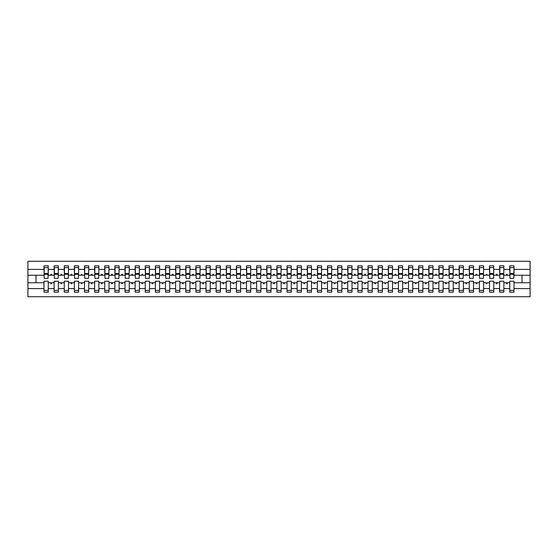 <?xml version="1.0" encoding="UTF-8"?>
<svg xmlns="http://www.w3.org/2000/svg" width="558" height="558" viewBox="0 0 558 558"><rect width="100%" height="100%" fill="white"/><g stroke="black" fill="none" stroke-linecap="round" stroke-linejoin="round"><path stroke-width="0.84" d="M509.747 288.591L503.874 288.591L503.874 281.225L499.626 281.225L499.626 288.591L493.753 288.591L493.753 281.225L489.499 281.225L489.499 288.591L483.626 288.591L483.626 281.225L479.371 281.225L479.371 288.591L473.498 288.591L473.498 281.225L469.25 281.225L469.25 288.591L463.377 288.591L463.377 281.225L459.122 281.225L459.122 288.591L453.249 288.591L453.249 281.225L449.002 281.225L449.002 288.591L443.129 288.591L443.129 281.225L438.874 281.225L438.874 288.591L433.001 288.591L433.001 281.225L428.746 281.225L428.746 288.591L422.873 288.591L422.873 281.225L418.626 281.225L418.626 288.591L412.753 288.591L412.753 281.225L408.498 281.225L408.498 288.591L402.625 288.591L402.625 281.225L398.377 281.225L398.377 288.591L392.504 288.591L392.504 281.225L388.249 281.225L388.249 288.591L382.376 288.591L382.376 281.225L378.122 281.225L378.122 288.591L372.249 288.591L372.249 281.225L368.001 281.225L368.001 288.591L362.128 288.591L362.128 281.225L357.873 281.225L357.873 288.591L352 288.591L352 281.225L347.746 281.225L347.746 288.591L341.88 288.591L341.88 281.225L337.625 281.225L337.625 288.591L331.752 288.591L331.752 281.225L327.497 281.225L327.497 288.591L321.624 288.591L321.624 281.225L317.376 281.225L317.376 288.591L311.504 288.591L311.504 281.225L307.249 281.225L307.249 288.591L301.376 288.591L301.376 281.225L297.121 281.225L297.121 288.591L291.248 288.591L291.248 281.225L287 281.225L287 288.591L281.127 288.591L281.127 281.225L276.873 281.225L276.873 288.591L271 288.591L271 281.225L266.752 281.225L266.752 288.591L260.879 288.591L260.879 281.225L256.624 281.225L256.624 288.591L250.751 288.591L250.751 281.225L246.496 281.225L246.496 288.591L240.624 288.591L240.624 281.225L236.376 281.225L236.376 288.591L230.503 288.591L230.503 281.225L226.248 281.225L226.248 288.591L220.375 288.591L220.375 281.225L216.12 281.225L216.12 288.591L210.254 288.591L210.254 281.225L206 281.225L206 288.591L200.127 288.591L200.127 281.225L195.872 281.225L195.872 288.591L189.999 288.591L189.999 281.225L185.751 281.225L185.751 288.591L179.878 288.591L179.878 281.225L175.624 281.225L175.624 288.591L169.751 288.591L169.751 281.225L165.496 281.225L165.496 288.591L159.623 288.591L159.623 281.225L155.375 281.225L155.375 288.591L149.502 288.591L149.502 281.225L145.247 281.225L145.247 288.591L139.374 288.591L139.374 281.225L135.127 281.225L135.127 288.591L129.254 288.591L129.254 281.225L124.999 281.225L124.999 288.591L119.126 288.591L119.126 281.225L114.871 281.225L114.871 288.591L108.998 288.591L108.998 281.225L104.751 281.225L104.751 288.591L98.878 288.591L98.878 281.225L94.623 281.225L94.623 288.591L88.75 288.591L88.75 281.225L84.502 281.225L84.502 288.591L78.629 288.591L78.629 281.225L74.374 281.225L74.374 288.591L68.501 288.591L68.501 281.225L64.247 281.225L64.247 288.591L58.374 288.591L58.374 281.225L54.126 281.225L54.126 282.746L48.253 282.746L48.253 281.225L43.998 281.225L43.998 288.591L27.9 288.591L27.9 296.716L530.1 296.716L530.1 288.591L514.002 288.591L514.002 292.162L509.747 292.162L509.747 282.746L506.19 282.746L506.559 283.757L507.069 283.757L507.431 282.746M514.002 288.591L514.002 281.225L509.747 281.225L509.747 282.746M530.1 288.591L530.1 275.254L514.002 275.254L514.002 265.838L509.747 265.838L509.747 269.409L503.874 269.409L503.672 276.775M509.949 276.775L509.747 269.409M499.626 288.591L499.626 292.162L503.874 292.162L503.874 288.591M503.874 269.409L503.874 265.838L499.626 265.838L499.626 269.409L493.753 269.409L493.551 276.775M499.829 276.775L499.626 269.409M489.499 288.591L489.499 292.162L493.753 292.162L493.753 288.591M493.753 269.409L493.753 265.838L489.499 265.838L489.499 269.409L483.626 269.409L483.423 276.775M489.701 276.775L489.499 269.409M479.371 288.591L479.371 292.162L483.626 292.162L483.626 288.591M483.626 269.409L483.626 265.838L479.371 265.838L479.371 269.409L473.498 269.409L473.296 276.775M479.573 276.775L479.371 269.409M469.25 288.591L469.25 292.162L473.498 292.162L473.498 288.591M473.498 269.409L473.498 265.838L469.25 265.838L469.25 269.409L463.377 269.409L463.175 276.775M469.452 276.775L469.25 269.409M459.122 288.591L459.122 292.162L463.377 292.162L463.377 288.591M463.377 269.409L463.377 265.838L459.122 265.838L459.122 269.409L453.249 269.409L453.047 276.775M459.325 276.775L459.122 269.409M449.002 288.591L449.002 292.162L453.249 292.162L453.249 288.591M453.249 269.409L453.249 265.838L449.002 265.838L449.002 269.409L443.129 269.409L442.926 276.775M449.204 276.775L449.002 269.409M438.874 288.591L438.874 292.162L443.129 292.162L443.129 288.591M443.129 269.409L443.129 265.838L438.874 265.838L438.874 269.409L433.001 269.409L432.799 276.775M439.076 276.775L438.874 269.409M428.746 288.591L428.746 292.162L433.001 292.162L433.001 288.591M433.001 269.409L433.001 265.838L428.746 265.838L428.746 269.409L422.873 269.409L422.671 276.775M428.949 276.775L428.746 269.409M418.626 288.591L418.626 292.162L422.873 292.162L422.873 288.591M422.873 269.409L422.873 265.838L418.626 265.838L418.626 269.409L412.753 269.409L412.55 276.775M418.828 276.775L418.626 269.409M408.498 288.591L408.498 292.162L412.753 292.162L412.753 288.591M412.753 269.409L412.753 265.838L408.498 265.838L408.498 269.409L402.625 269.409L402.423 276.775M408.7 276.775L408.498 269.409M398.377 288.591L398.377 292.162L402.625 292.162L402.625 288.591M402.625 269.409L402.625 265.838L398.377 265.838L398.377 269.409L392.504 269.409L392.302 276.775M398.579 276.775L398.377 269.409M388.249 288.591L388.249 292.162L392.504 292.162L392.504 288.591M392.504 269.409L392.504 265.838L388.249 265.838L388.249 269.409L382.376 269.409L382.174 276.775M388.452 276.775L388.249 269.409M378.122 288.591L378.122 292.162L382.376 292.162L382.376 288.591M382.376 269.409L382.376 265.838L378.122 265.838L378.122 269.409L372.249 269.409L372.046 276.775M378.324 276.775L378.122 269.409M368.001 288.591L368.001 292.162L372.249 292.162L372.249 288.591M372.249 269.409L372.249 265.838L368.001 265.838L368.001 269.409L362.128 269.409L361.926 276.775M368.203 276.775L368.001 269.409M357.873 288.591L357.873 292.162L362.128 292.162L362.128 288.591M362.128 269.409L362.128 265.838L357.873 265.838L357.873 269.409L352 269.409L351.798 276.775M358.076 276.775L357.873 269.409M347.746 288.591L347.746 292.162L352 292.162L352 288.591M352 269.409L352 265.838L347.746 265.838L347.746 269.409L341.88 269.409L341.67 276.775M347.948 276.775L347.746 269.409M337.625 288.591L337.625 292.162L341.88 292.162L341.88 288.591M341.88 269.409L341.88 265.838L337.625 265.838L337.625 269.409L331.752 269.409L331.55 276.775M337.827 276.775L337.625 269.409M327.497 288.591L327.497 292.162L331.752 292.162L331.752 288.591M331.752 269.409L331.752 265.838L327.497 265.838L327.497 269.409L321.624 269.409L321.422 276.775M327.699 276.775L327.497 269.409M317.376 288.591L317.376 292.162L321.624 292.162L321.624 288.591M321.624 269.409L321.624 265.838L317.376 265.838L317.376 269.409L311.504 269.409L311.301 276.775M317.579 276.775L317.376 269.409M307.249 288.591L307.249 292.162L311.504 292.162L311.504 288.591M311.504 269.409L311.504 265.838L307.249 265.838L307.249 269.409L301.376 269.409L301.174 276.775M307.451 276.775L307.249 269.409M297.121 288.591L297.121 292.162L301.376 292.162L301.376 288.591M301.376 269.409L301.376 265.838L297.121 265.838L297.121 269.409L291.248 269.409L291.046 276.775M297.323 276.775L297.121 269.409M287 288.591L287 292.162L291.248 292.162L291.248 288.591M291.248 269.409L291.248 265.838L287 265.838L287 269.409L281.127 269.409L280.925 276.775M287.203 276.775L287 269.409M276.873 288.591L276.873 292.162L281.127 292.162L281.127 288.591M281.127 269.409L281.127 265.838L276.873 265.838L276.873 269.409L271 269.409L270.797 276.775M277.075 276.775L276.873 269.409M266.752 288.591L266.752 292.162L271 292.162L271 288.591M271 269.409L271 265.838L266.752 265.838L266.752 269.409L260.879 269.409L260.677 276.775M266.954 276.775L266.752 269.409M256.624 288.591L256.624 292.162L260.879 292.162L260.879 288.591M260.879 269.409L260.879 265.838L256.624 265.838L256.624 269.409L250.751 269.409L250.549 276.775M256.826 276.775L256.624 269.409M246.496 288.591L246.496 292.162L250.751 292.162L250.751 288.591M250.751 269.409L250.751 265.838L246.496 265.838L246.496 269.409L240.624 269.409L240.421 276.775M246.699 276.775L246.496 269.409M236.376 288.591L236.376 292.162L240.624 292.162L240.624 288.591M240.624 269.409L240.624 265.838L236.376 265.838L236.376 269.409L230.503 269.409L230.301 276.775M236.578 276.775L236.376 269.409M226.248 288.591L226.248 292.162L230.503 292.162L230.503 288.591M230.503 269.409L230.503 265.838L226.248 265.838L226.248 269.409L220.375 269.409L220.173 276.775M226.45 276.775L226.248 269.409M216.12 288.591L216.12 292.162L220.375 292.162L220.375 288.591M220.375 269.409L220.375 265.838L216.12 265.838L216.12 269.409L210.254 269.409L210.052 276.775M216.33 276.775L216.12 269.409M206 288.591L206 292.162L210.254 292.162L210.254 288.591M210.254 269.409L210.254 265.838L206 265.838L206 269.409L200.127 269.409L199.924 276.775M206.202 276.775L206 269.409M195.872 288.591L195.872 292.162L200.127 292.162L200.127 288.591M200.127 269.409L200.127 265.838L195.872 265.838L195.872 269.409L189.999 269.409L189.797 276.775M196.074 276.775L195.872 269.409M185.751 288.591L185.751 292.162L189.999 292.162L189.999 288.591M189.999 269.409L189.999 265.838L185.751 265.838L185.751 269.409L179.878 269.409L179.676 276.775M185.954 276.775L185.751 269.409M175.624 288.591L175.624 292.162L179.878 292.162L179.878 288.591M179.878 269.409L179.878 265.838L175.624 265.838L175.624 269.409L169.751 269.409L169.548 276.775M175.826 276.775L175.624 269.409M165.496 288.591L165.496 292.162L169.751 292.162L169.751 288.591M169.751 269.409L169.751 265.838L165.496 265.838L165.496 269.409L159.623 269.409L159.421 276.775M165.698 276.775L165.496 269.409M155.375 288.591L155.375 292.162L159.623 292.162L159.623 288.591M159.623 269.409L159.623 265.838L155.375 265.838L155.375 269.409L149.502 269.409L149.3 276.775M155.577 276.775L155.375 269.409M145.247 288.591L145.247 292.162L149.502 292.162L149.502 288.591M149.502 269.409L149.502 265.838L145.247 265.838L145.247 269.409L139.374 269.409L139.172 276.775M145.45 276.775L145.247 269.409M135.127 288.591L135.127 292.162L139.374 292.162L139.374 288.591M139.374 269.409L139.374 265.838L135.127 265.838L135.127 269.409L129.254 269.409L129.051 276.775M135.329 276.775L135.127 269.409M124.999 288.591L124.999 292.162L129.254 292.162L129.254 288.591M129.254 269.409L129.254 265.838L124.999 265.838L124.999 269.409L119.126 269.409L118.924 276.775M125.201 276.775L124.999 269.409M114.871 288.591L114.871 292.162L119.126 292.162L119.126 288.591M119.126 269.409L119.126 265.838L114.871 265.838L114.871 269.409L108.998 269.409L108.796 276.775M115.074 276.775L114.871 269.409M104.751 288.591L104.751 292.162L108.998 292.162L108.998 288.591M108.998 269.409L108.998 265.838L104.751 265.838L104.751 269.409L98.878 269.409L98.675 276.775M104.953 276.775L104.751 269.409M94.623 288.591L94.623 292.162L98.878 292.162L98.878 288.591M98.878 269.409L98.878 265.838L94.623 265.838L94.623 269.409L88.75 269.409L88.548 276.775M94.825 276.775L94.623 269.409M84.502 288.591L84.502 292.162L88.75 292.162L88.75 288.591M88.75 269.409L88.75 265.838L84.502 265.838L84.502 269.409L78.629 269.409L78.427 276.775M84.704 276.775L84.502 269.409M74.374 288.591L74.374 292.162L78.629 292.162L78.629 288.591M78.629 269.409L78.629 265.838L74.374 265.838L74.374 269.409L68.501 269.409L68.299 276.775M74.577 276.775L74.374 269.409M64.247 288.591L64.247 292.162L68.501 292.162L68.501 288.591M68.501 269.409L68.501 265.838L64.247 265.838L64.247 269.409L58.374 269.409L58.172 276.775M64.449 276.775L64.247 269.409M58.374 288.591L58.374 292.162L54.126 292.162L54.126 282.746M58.374 269.409L58.374 265.838L54.126 265.838L54.126 269.409L48.253 269.409L48.253 265.838L43.998 265.838L43.998 269.409L27.9 269.409L27.9 261.284L530.1 261.284L530.1 269.409L514.002 269.409M54.328 276.775L54.126 269.409M43.998 288.591L43.998 292.162L48.253 292.162L48.253 282.746M44.201 276.775L43.998 269.409M514.002 275.254L513.799 276.775M54.126 288.591L48.253 288.591M506.19 282.746L503.874 282.746M509.747 275.254L507.431 275.254L507.069 274.243L506.559 274.243L506.19 275.254L503.874 275.254M506.19 275.254L507.431 275.254M496.069 282.746L496.432 283.757L496.941 283.757L497.311 282.746L493.753 282.746M499.626 282.746L497.311 282.746M499.626 275.254L497.311 275.254L496.941 274.243L496.432 274.243L496.069 275.254L493.753 275.254M496.069 275.254L497.311 275.254M485.941 282.746L486.311 283.757L486.813 283.757L487.183 282.746L483.626 282.746M489.499 282.746L487.183 282.746M489.499 275.254L487.183 275.254L486.813 274.243L486.311 274.243L485.941 275.254L483.626 275.254M485.941 275.254L487.183 275.254M475.814 282.746L476.183 283.757L476.692 283.757L477.062 282.746L473.498 282.746M479.371 282.746L477.062 282.746M479.371 275.254L477.062 275.254L476.692 274.243L476.183 274.243L475.814 275.254L473.498 275.254M475.814 275.254L477.062 275.254M465.693 282.746L466.063 283.757L466.565 283.757L466.934 282.746L463.377 282.746M469.25 282.746L466.934 282.746M469.25 275.254L466.934 275.254L466.565 274.243L466.063 274.243L465.693 275.254L463.377 275.254M465.693 275.254L466.934 275.254M455.565 282.746L455.935 283.757L456.444 283.757L456.807 282.746L453.249 282.746M459.122 282.746L456.807 282.746M459.122 275.254L456.807 275.254L456.444 274.243L455.935 274.243L455.565 275.254L453.249 275.254M455.565 275.254L456.807 275.254M445.437 282.746L445.807 283.757L446.316 283.757L446.686 282.746L443.129 282.746M449.002 282.746L446.686 282.746M449.002 275.254L446.686 275.254L446.316 274.243L445.807 274.243L445.437 275.254L443.129 275.254M445.437 275.254L446.686 275.254M435.317 282.746L435.686 283.757L436.189 283.757L436.558 282.746L433.001 282.746M438.874 282.746L436.558 282.746M438.874 275.254L436.558 275.254L436.189 274.243L435.686 274.243L435.317 275.254L433.001 275.254M435.317 275.254L436.558 275.254M425.189 282.746L425.559 283.757L426.068 283.757L426.438 282.746L422.873 282.746M428.746 282.746L426.438 282.746M428.746 275.254L426.438 275.254L426.068 274.243L425.559 274.243L425.189 275.254L422.873 275.254M425.189 275.254L426.438 275.254M415.068 282.746L415.431 283.757L415.94 283.757L416.31 282.746L412.753 282.746M418.626 282.746L416.31 282.746M418.626 275.254L416.31 275.254L415.94 274.243L415.431 274.243L415.068 275.254L412.753 275.254M415.068 275.254L416.31 275.254M404.941 282.746L405.31 283.757L405.812 283.757L406.182 282.746L402.625 282.746M408.498 282.746L406.182 282.746M408.498 275.254L406.182 275.254L405.812 274.243L405.31 274.243L404.941 275.254L402.625 275.254M404.941 275.254L406.182 275.254M394.813 282.746L395.183 283.757L395.692 283.757L396.061 282.746L392.504 282.746M398.377 282.746L396.061 282.746M398.377 275.254L396.061 275.254L395.692 274.243L395.183 274.243L394.813 275.254L392.504 275.254M394.813 275.254L396.061 275.254M384.692 282.746L385.062 283.757L385.564 283.757L385.934 282.746L382.376 282.746M388.249 282.746L385.934 282.746M388.249 275.254L385.934 275.254L385.564 274.243L385.062 274.243L384.692 275.254L382.376 275.254M384.692 275.254L385.934 275.254M374.564 282.746L374.934 283.757L375.443 283.757L375.806 282.746L372.249 282.746M378.122 282.746L375.806 282.746M378.122 275.254L375.806 275.254L375.443 274.243L374.934 274.243L374.564 275.254L372.249 275.254M374.564 275.254L375.806 275.254M364.444 282.746L364.806 283.757L365.316 283.757L365.685 282.746L362.128 282.746M368.001 282.746L365.685 282.746M368.001 275.254L365.685 275.254L365.316 274.243L364.806 274.243L364.444 275.254L362.128 275.254M364.444 275.254L365.685 275.254M354.316 282.746L354.686 283.757L355.188 283.757L355.558 282.746L352 282.746M357.873 282.746L355.558 282.746M357.873 275.254L355.558 275.254L355.188 274.243L354.686 274.243L354.316 275.254L352 275.254M354.316 275.254L355.558 275.254M344.188 282.746L344.558 283.757L345.067 283.757L345.437 282.746L341.88 282.746M347.746 282.746L345.437 282.746M347.746 275.254L345.437 275.254L345.067 274.243L344.558 274.243L344.188 275.254L341.88 275.254M344.188 275.254L345.437 275.254M334.068 282.746L334.437 283.757L334.94 283.757L335.309 282.746L331.752 282.746M337.625 282.746L335.309 282.746M337.625 275.254L335.309 275.254L334.94 274.243L334.437 274.243L334.068 275.254L331.752 275.254M334.068 275.254L335.309 275.254M323.94 282.746L324.31 283.757L324.819 283.757L325.181 282.746L321.624 282.746M327.497 282.746L325.181 282.746M327.497 275.254L325.181 275.254L324.819 274.243L324.31 274.243L323.94 275.254L321.624 275.254M323.94 275.254L325.181 275.254M313.819 282.746L314.182 283.757L314.691 283.757L315.061 282.746L311.504 282.746M317.376 282.746L315.061 282.746M317.376 275.254L315.061 275.254L314.691 274.243L314.182 274.243L313.819 275.254L311.504 275.254M313.819 275.254L315.061 275.254M303.691 282.746L304.061 283.757L304.563 283.757L304.933 282.746L301.376 282.746M307.249 282.746L304.933 282.746M307.249 275.254L304.933 275.254L304.563 274.243L304.061 274.243L303.691 275.254L301.376 275.254M303.691 275.254L304.933 275.254M293.564 282.746L293.933 283.757L294.443 283.757L294.812 282.746L291.248 282.746M297.121 282.746L294.812 282.746M297.121 275.254L294.812 275.254L294.443 274.243L293.933 274.243L293.564 275.254L291.248 275.254M293.564 275.254L294.812 275.254M283.443 282.746L283.813 283.757L284.315 283.757L284.685 282.746L281.127 282.746M287 282.746L284.685 282.746M287 275.254L284.685 275.254L284.315 274.243L283.813 274.243L283.443 275.254L281.127 275.254M283.443 275.254L284.685 275.254M273.315 282.746L273.685 283.757L274.187 283.757L274.557 282.746L271 282.746M276.873 282.746L274.557 282.746M276.873 275.254L274.557 275.254L274.187 274.243L273.685 274.243L273.315 275.254L271 275.254M273.315 275.254L274.557 275.254M263.188 282.746L263.557 283.757L264.067 283.757L264.436 282.746L260.879 282.746M266.752 282.746L264.436 282.746M266.752 275.254L264.436 275.254L264.067 274.243L263.557 274.243L263.188 275.254L260.879 275.254M263.188 275.254L264.436 275.254M253.067 282.746L253.437 283.757L253.939 283.757L254.309 282.746L250.751 282.746M256.624 282.746L254.309 282.746M256.624 275.254L254.309 275.254L253.939 274.243L253.437 274.243L253.067 275.254L250.751 275.254M253.067 275.254L254.309 275.254M242.939 282.746L243.309 283.757L243.818 283.757L244.181 282.746L240.624 282.746M246.496 282.746L244.181 282.746M246.496 275.254L244.181 275.254L243.818 274.243L243.309 274.243L242.939 275.254L240.624 275.254M242.939 275.254L244.181 275.254M232.819 282.746L233.181 283.757L233.69 283.757L234.06 282.746L230.503 282.746M236.376 282.746L234.06 282.746M236.376 275.254L234.06 275.254L233.69 274.243L233.181 274.243L232.819 275.254L230.503 275.254M232.819 275.254L234.06 275.254M222.691 282.746L223.061 283.757L223.563 283.757L223.932 282.746L220.375 282.746M226.248 282.746L223.932 282.746M226.248 275.254L223.932 275.254L223.563 274.243L223.061 274.243L222.691 275.254L220.375 275.254M222.691 275.254L223.932 275.254M212.563 282.746L212.933 283.757L213.442 283.757L213.812 282.746L210.254 282.746M216.12 282.746L213.812 282.746M216.12 275.254L213.812 275.254L213.442 274.243L212.933 274.243L212.563 275.254L210.254 275.254M212.563 275.254L213.812 275.254M202.442 282.746L202.812 283.757L203.314 283.757L203.684 282.746L200.127 282.746M206 282.746L203.684 282.746M206 275.254L203.684 275.254L203.314 274.243L202.812 274.243L202.442 275.254L200.127 275.254M202.442 275.254L203.684 275.254M192.315 282.746L192.684 283.757L193.194 283.757L193.556 282.746L189.999 282.746M195.872 282.746L193.556 282.746M195.872 275.254L193.556 275.254L193.194 274.243L192.684 274.243L192.315 275.254L189.999 275.254M192.315 275.254L193.556 275.254M182.194 282.746L182.557 283.757L183.066 283.757L183.436 282.746L179.878 282.746M185.751 282.746L183.436 282.746M185.751 275.254L183.436 275.254L183.066 274.243L182.557 274.243L182.194 275.254L179.878 275.254M182.194 275.254L183.436 275.254M172.066 282.746L172.436 283.757L172.938 283.757L173.308 282.746L169.751 282.746M175.624 282.746L173.308 282.746M175.624 275.254L173.308 275.254L172.938 274.243L172.436 274.243L172.066 275.254L169.751 275.254M172.066 275.254L173.308 275.254M161.939 282.746L162.308 283.757L162.817 283.757L163.187 282.746L159.623 282.746M165.496 282.746L163.187 282.746M165.496 275.254L163.187 275.254L162.817 274.243L162.308 274.243L161.939 275.254L159.623 275.254M161.939 275.254L163.187 275.254M151.818 282.746L152.188 283.757L152.69 283.757L153.059 282.746L149.502 282.746M155.375 282.746L153.059 282.746M155.375 275.254L153.059 275.254L152.69 274.243L152.188 274.243L151.818 275.254L149.502 275.254M151.818 275.254L153.059 275.254M141.69 282.746L142.06 283.757L142.569 283.757L142.932 282.746L139.374 282.746M145.247 282.746L142.932 282.746M145.247 275.254L142.932 275.254L142.569 274.243L142.06 274.243L141.69 275.254L139.374 275.254M141.69 275.254L142.932 275.254M131.562 282.746L131.932 283.757L132.441 283.757L132.811 282.746L129.254 282.746M135.127 282.746L132.811 282.746M135.127 275.254L132.811 275.254L132.441 274.243L131.932 274.243L131.562 275.254L129.254 275.254M131.562 275.254L132.811 275.254M121.442 282.746L121.811 283.757L122.314 283.757L122.683 282.746L119.126 282.746M124.999 282.746L122.683 282.746M124.999 275.254L122.683 275.254L122.314 274.243L121.811 274.243L121.442 275.254L119.126 275.254M121.442 275.254L122.683 275.254M111.314 282.746L111.684 283.757L112.193 283.757L112.563 282.746L108.998 282.746M114.871 282.746L112.563 282.746M114.871 275.254L112.563 275.254L112.193 274.243L111.684 274.243L111.314 275.254L108.998 275.254M111.314 275.254L112.563 275.254M101.193 282.746L101.556 283.757L102.065 283.757L102.435 282.746L98.878 282.746M104.751 282.746L102.435 282.746M104.751 275.254L102.435 275.254L102.065 274.243L101.556 274.243L101.193 275.254L98.878 275.254M101.193 275.254L102.435 275.254M91.066 282.746L91.435 283.757L91.937 283.757L92.307 282.746L88.75 282.746M94.623 282.746L92.307 282.746M94.623 275.254L92.307 275.254L91.937 274.243L91.435 274.243L91.066 275.254L88.75 275.254M91.066 275.254L92.307 275.254M80.938 282.746L81.308 283.757L81.817 283.757L82.186 282.746L78.629 282.746M84.502 282.746L82.186 282.746M84.502 275.254L82.186 275.254L81.817 274.243L81.308 274.243L80.938 275.254L78.629 275.254M80.938 275.254L82.186 275.254M70.817 282.746L71.187 283.757L71.689 283.757L72.059 282.746L68.501 282.746M74.374 282.746L72.059 282.746M74.374 275.254L72.059 275.254L71.689 274.243L71.187 274.243L70.817 275.254L68.501 275.254M70.817 275.254L72.059 275.254M60.689 282.746L61.059 283.757L61.568 283.757L61.931 282.746L58.374 282.746M64.247 282.746L61.931 282.746M64.247 275.254L61.931 275.254L61.568 274.243L61.059 274.243L60.689 275.254L58.374 275.254M60.689 275.254L61.931 275.254M50.569 282.746L50.931 283.757L51.441 283.757L51.81 282.746M54.126 275.254L51.81 275.254L51.441 274.243L50.931 274.243L50.569 275.254L48.253 275.254L48.253 269.409M50.569 275.254L51.81 275.254M48.253 275.254L48.051 276.775M43.998 282.746L27.9 282.746L27.9 269.409M27.9 288.591L27.9 282.746M43.998 275.254L27.9 275.254M530.1 275.254L530.1 269.409M35.998 282.746L35.998 275.254M522.002 275.254L522.002 282.746L514.002 282.746M530.1 282.746L522.002 282.746M44.201 274.292L44.201 267.61L48.253 267.61L48.051 278.344L44.201 278.344L44.201 274.292L48.051 274.292M43.998 290.39L48.253 290.39M54.328 274.292L54.328 267.61L58.374 267.61L58.172 278.344L54.328 278.344L54.328 274.292L58.172 274.292M54.126 290.39L58.374 290.39M64.449 274.292L64.449 267.61L68.501 267.61L68.299 278.344L64.449 278.344L64.449 274.292L68.299 274.292M64.247 290.39L68.501 290.39M74.577 274.292L74.577 267.61L78.629 267.61L78.427 278.344L74.577 278.344L74.577 274.292L78.427 274.292M74.374 290.39L78.629 290.39M84.704 274.292L84.704 267.61L88.75 267.61L88.548 278.344L84.704 278.344L84.704 274.292L88.548 274.292M84.502 290.39L88.75 290.39M94.825 274.292L94.825 267.61L98.878 267.61L98.675 278.344L94.825 278.344L94.825 274.292L98.675 274.292M94.623 290.39L98.878 290.39M104.953 274.292L104.953 267.61L108.998 267.61L108.796 278.344L104.953 278.344L104.953 274.292L108.796 274.292M104.751 290.39L108.998 290.39M115.074 274.292L115.074 267.61L119.126 267.61L118.924 278.344L115.074 278.344L115.074 274.292L118.924 274.292M114.871 290.39L119.126 290.39M125.201 274.292L125.201 267.61L129.254 267.61L129.051 278.344L125.201 278.344L125.201 274.292L129.051 274.292M124.999 290.39L129.254 290.39M135.329 274.292L135.329 267.61L139.374 267.61L139.172 278.344L135.329 278.344L135.329 274.292L139.172 274.292M135.127 290.39L139.374 290.39M145.45 274.292L145.45 267.61L149.502 267.61L149.3 278.344L145.45 278.344L145.45 274.292L149.3 274.292M145.247 290.39L149.502 290.39M155.577 274.292L155.577 267.61L159.623 267.61L159.421 278.344L155.577 278.344L155.577 274.292L159.421 274.292M155.375 290.39L159.623 290.39M165.698 274.292L165.698 267.61L169.751 267.61L169.548 278.344L165.698 278.344L165.698 274.292L169.548 274.292M165.496 290.39L169.751 290.39M175.826 274.292L175.826 267.61L179.878 267.61L179.676 278.344L175.826 278.344L175.826 274.292L179.676 274.292M175.624 290.39L179.878 290.39M185.954 274.292L185.954 267.61L189.999 267.61L189.797 278.344L185.954 278.344L185.954 274.292L189.797 274.292M185.751 290.39L189.999 290.39M196.074 274.292L196.074 267.61L200.127 267.61L199.924 278.344L196.074 278.344L196.074 274.292L199.924 274.292M195.872 290.39L200.127 290.39M206.202 274.292L206.202 267.61L210.254 267.61L210.052 278.344L206.202 278.344L206.202 274.292L210.052 274.292M206 290.39L210.254 290.39M216.33 274.292L216.33 267.61L220.375 267.61L220.173 278.344L216.33 278.344L216.33 274.292L220.173 274.292M216.12 290.39L220.375 290.39M226.45 274.292L226.45 267.61L230.503 267.61L230.301 278.344L226.45 278.344L226.45 274.292L230.301 274.292M226.248 290.39L230.503 290.39M236.578 274.292L236.578 267.61L240.624 267.61L240.421 278.344L236.578 278.344L236.578 274.292L240.421 274.292M236.376 290.39L240.624 290.39M246.699 274.292L246.699 267.61L250.751 267.61L250.549 278.344L246.699 278.344L246.699 274.292L250.549 274.292M246.496 290.39L250.751 290.39M256.826 274.292L256.826 267.61L260.879 267.61L260.677 278.344L256.826 278.344L256.826 274.292L260.677 274.292M256.624 290.39L260.879 290.39M266.954 274.292L266.954 267.61L271 267.61L270.797 278.344L266.954 278.344L266.954 274.292L270.797 274.292M266.752 290.39L271 290.39M277.075 274.292L277.075 267.61L281.127 267.61L280.925 278.344L277.075 278.344L277.075 274.292L280.925 274.292M276.873 290.39L281.127 290.39M287.203 274.292L287.203 267.61L291.248 267.61L291.046 278.344L287.203 278.344L287.203 274.292L291.046 274.292M287 290.39L291.248 290.39M297.323 274.292L297.323 267.61L301.376 267.61L301.174 278.344L297.323 278.344L297.323 274.292L301.174 274.292M297.121 290.39L301.376 290.39M307.451 274.292L307.451 267.61L311.504 267.61L311.301 278.344L307.451 278.344L307.451 274.292L311.301 274.292M307.249 290.39L311.504 290.39M317.579 274.292L317.579 267.61L321.624 267.61L321.422 278.344L317.579 278.344L317.579 274.292L321.422 274.292M317.376 290.39L321.624 290.39M327.699 274.292L327.699 267.61L331.752 267.61L331.55 278.344L327.699 278.344L327.699 274.292L331.55 274.292M327.497 290.39L331.752 290.39M337.827 274.292L337.827 267.61L341.88 267.61L341.67 278.344L337.827 278.344L337.827 274.292L341.67 274.292M337.625 290.39L341.88 290.39M347.948 274.292L347.948 267.61L352 267.61L351.798 278.344L347.948 278.344L347.948 274.292L351.798 274.292M347.746 290.39L352 290.39M358.076 274.292L358.076 267.61L362.128 267.61L361.926 278.344L358.076 278.344L358.076 274.292L361.926 274.292M357.873 290.39L362.128 290.39M368.203 274.292L368.203 267.61L372.249 267.61L372.046 278.344L368.203 278.344L368.203 274.292L372.046 274.292M368.001 290.39L372.249 290.39M378.324 274.292L378.324 267.61L382.376 267.61L382.174 278.344L378.324 278.344L378.324 274.292L382.174 274.292M378.122 290.39L382.376 290.39M388.452 274.292L388.452 267.61L392.504 267.61L392.302 278.344L388.452 278.344L388.452 274.292L392.302 274.292M388.249 290.39L392.504 290.39M398.579 274.292L398.579 267.61L402.625 267.61L402.423 278.344L398.579 278.344L398.579 274.292L402.423 274.292M398.377 290.39L402.625 290.39M408.7 274.292L408.7 267.61L412.753 267.61L412.55 278.344L408.7 278.344L408.7 274.292L412.55 274.292M408.498 290.39L412.753 290.39M418.828 274.292L418.828 267.61L422.873 267.61L422.671 278.344L418.828 278.344L418.828 274.292L422.671 274.292M418.626 290.39L422.873 290.39M428.949 274.292L428.949 267.61L433.001 267.61L432.799 278.344L428.949 278.344L428.949 274.292L432.799 274.292M428.746 290.39L433.001 290.39M439.076 274.292L439.076 267.61L443.129 267.61L442.926 278.344L439.076 278.344L439.076 274.292L442.926 274.292M438.874 290.39L443.129 290.39M449.204 274.292L449.204 267.61L453.249 267.61L453.047 278.344L449.204 278.344L449.204 274.292L453.047 274.292M449.002 290.39L453.249 290.39M459.325 274.292L459.325 267.61L463.377 267.61L463.175 278.344L459.325 278.344L459.325 274.292L463.175 274.292M459.122 290.39L463.377 290.39M469.452 274.292L469.452 267.61L473.498 267.61L473.296 278.344L469.452 278.344L469.452 274.292L473.296 274.292M469.25 290.39L473.498 290.39M479.573 274.292L479.573 267.61L483.626 267.61L483.423 278.344L479.573 278.344L479.573 274.292L483.423 274.292M479.371 290.39L483.626 290.39M489.701 274.292L489.701 267.61L493.753 267.61L493.551 278.344L489.701 278.344L489.701 274.292L493.551 274.292M489.499 290.39L493.753 290.39M499.829 274.292L499.829 267.61L503.874 267.61L503.672 278.344L499.829 278.344L499.829 274.292L503.672 274.292M499.626 290.39L503.874 290.39M509.949 274.292L509.949 267.61L514.002 267.61L513.799 278.344L509.949 278.344L509.949 274.292L513.799 274.292M509.747 290.39L514.002 290.39M44.201 273.685L48.051 273.685M54.328 273.685L58.172 273.685M64.449 273.685L68.299 273.685M74.577 273.685L78.427 273.685M84.704 273.685L88.548 273.685M94.825 273.685L98.675 273.685M104.953 273.685L108.796 273.685M115.074 273.685L118.924 273.685M125.201 273.685L129.051 273.685M135.329 273.685L139.172 273.685M145.45 273.685L149.3 273.685M155.577 273.685L159.421 273.685M165.698 273.685L169.548 273.685M175.826 273.685L179.676 273.685M185.954 273.685L189.797 273.685M196.074 273.685L199.924 273.685M206.202 273.685L210.052 273.685M216.33 273.685L220.173 273.685M226.45 273.685L230.301 273.685M236.578 273.685L240.421 273.685M246.699 273.685L250.549 273.685M256.826 273.685L260.677 273.685M266.954 273.685L270.797 273.685M277.075 273.685L280.925 273.685M287.203 273.685L291.046 273.685M297.323 273.685L301.174 273.685M307.451 273.685L311.301 273.685M317.579 273.685L321.422 273.685M327.699 273.685L331.55 273.685M337.827 273.685L341.67 273.685M347.948 273.685L351.798 273.685M358.076 273.685L361.926 273.685M368.203 273.685L372.046 273.685M378.324 273.685L382.174 273.685M388.452 273.685L392.302 273.685M398.579 273.685L402.423 273.685M408.7 273.685L412.55 273.685M418.828 273.685L422.671 273.685M428.949 273.685L432.799 273.685M439.076 273.685L442.926 273.685M449.204 273.685L453.047 273.685M459.325 273.685L463.175 273.685M469.452 273.685L473.296 273.685M479.573 273.685L483.423 273.685M489.701 273.685L493.551 273.685M499.829 273.685L503.672 273.685M509.949 273.685L513.799 273.685M44.201 273.532L48.051 273.532M54.328 273.532L58.172 273.532M64.449 273.532L68.299 273.532M74.577 273.532L78.427 273.532M84.704 273.532L88.548 273.532M94.825 273.532L98.675 273.532M104.953 273.532L108.796 273.532M115.074 273.532L118.924 273.532M125.201 273.532L129.051 273.532M135.329 273.532L139.172 273.532M145.45 273.532L149.3 273.532M155.577 273.532L159.421 273.532M165.698 273.532L169.548 273.532M175.826 273.532L179.676 273.532M185.954 273.532L189.797 273.532M196.074 273.532L199.924 273.532M206.202 273.532L210.052 273.532M216.33 273.532L220.173 273.532M226.45 273.532L230.301 273.532M236.578 273.532L240.421 273.532M246.699 273.532L250.549 273.532M256.826 273.532L260.677 273.532M266.954 273.532L270.797 273.532M277.075 273.532L280.925 273.532M287.203 273.532L291.046 273.532M297.323 273.532L301.174 273.532M307.451 273.532L311.301 273.532M317.579 273.532L321.422 273.532M327.699 273.532L331.55 273.532M337.827 273.532L341.67 273.532M347.948 273.532L351.798 273.532M358.076 273.532L361.926 273.532M368.203 273.532L372.046 273.532M378.324 273.532L382.174 273.532M388.452 273.532L392.302 273.532M398.579 273.532L402.423 273.532M408.7 273.532L412.55 273.532M418.828 273.532L422.671 273.532M428.949 273.532L432.799 273.532M439.076 273.532L442.926 273.532M449.204 273.532L453.047 273.532M459.325 273.532L463.175 273.532M469.452 273.532L473.296 273.532M479.573 273.532L483.423 273.532M489.701 273.532L493.551 273.532M499.829 273.532L503.672 273.532M509.949 273.532L513.799 273.532"/></g></svg>

